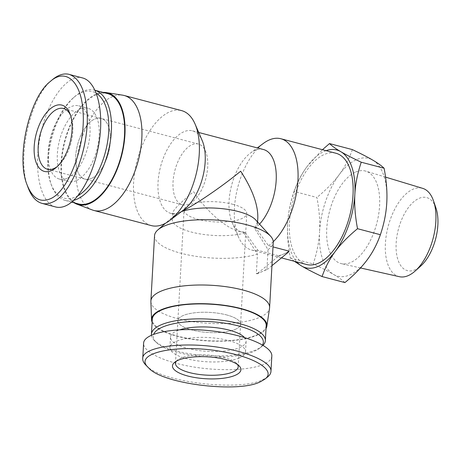 <?xml version="1.0" encoding="UTF-8"?>
<svg xmlns="http://www.w3.org/2000/svg" width="461" height="461" viewBox="0 0 461 461"><rect width="100%" height="100%" fill="white"/><g stroke="black" fill="none" stroke-linecap="round" stroke-linejoin="round"><path stroke-width="0.35" stroke-dasharray="2.31 1.73" d="M399.41 276.704A45.691 23.269 104.8 0 1 386.266 235.392A45.691 23.269 104.8 0 1 413.044 189.212A45.691 23.269 104.8 0 1 422.679 188.353M435.991 208.159A37.779 19.241 -75.2 0 0 419.009 198.374A37.779 19.241 -75.2 0 0 396.08 247.972A37.779 19.241 -75.2 0 0 420.743 266.026M355.702 172.034A47.846 24.364 104.8 0 1 365.792 171.14A47.846 24.364 104.8 0 1 376.735 223.493A47.846 24.364 104.8 0 1 341.422 263.657A47.846 24.364 104.8 0 1 327.656 220.398A47.846 24.364 104.8 0 1 355.702 172.034M294.343 261.278L290.315 257.924C287.941 245.344 287.053 233.865 287.647 223.487A60.887 31.008 -75.2 0 0 296.78 261.923M294.032 191.436C297.282 182.158 301.684 173.785 307.239 166.317A60.887 31.008 -75.2 0 0 287.647 223.487C288.211 213.097 290.344 202.414 294.032 191.436L316.903 197.458C319.277 210.032 320.165 221.511 319.565 231.895A60.887 31.008 104.8 0 1 339.158 174.725A60.887 31.008 104.8 0 1 372.759 160.111A60.887 31.008 104.8 0 1 386.773 202.673A60.887 31.008 104.8 0 1 367.187 259.843A60.887 31.008 104.8 0 1 333.58 274.456A60.887 31.008 104.8 0 1 319.565 231.895C319.006 242.284 316.874 252.968 313.186 263.946C321.841 268.043 328.641 271.546 333.58 274.456C338.558 277.372 342.339 280.081 344.926 282.581M326.088 150.655A60.887 31.008 -75.2 0 0 307.239 166.317L322.458 149.704M352.365 149.606C349.115 158.878 344.713 167.251 339.158 174.725C333.631 182.204 326.215 189.782 316.903 197.458M290.315 257.924L313.186 263.946M232.747 204.286A31.4 10.073 3.2 0 1 246.773 213.576A31.4 10.073 3.2 0 1 214.855 221.879A31.4 10.073 3.2 0 1 184.066 210.072A31.4 10.073 3.2 0 1 200.835 202.166A31.4 10.073 3.2 0 1 232.747 204.286M226.564 314.915A31.4 10.073 3.2 0 1 240.584 324.204A31.4 10.073 3.2 0 1 208.672 332.502A31.4 10.073 3.2 0 1 177.883 320.695A31.4 10.073 3.2 0 1 194.651 312.788A31.4 10.073 3.2 0 1 226.564 314.915M188.728 204.102A31.4 15.991 104.8 0 1 182.389 204.77A31.4 15.991 104.8 0 1 174.921 170.328A31.4 15.991 104.8 0 1 198.386 144.039A31.4 15.991 104.8 0 1 207.087 172.639A31.4 15.991 104.8 0 1 188.728 204.102M91.37 178.459A31.4 15.991 104.8 0 1 85.031 179.127A31.4 15.991 104.8 0 1 77.569 144.685A31.4 15.991 104.8 0 1 101.034 118.396A31.4 15.991 104.8 0 1 109.735 146.996A31.4 15.991 104.8 0 1 91.37 178.459A31.4 15.991 -75.2 0 0 109.735 146.996A31.4 15.991 -75.2 0 0 101.034 118.396A31.4 15.991 -75.2 0 0 77.569 144.685A31.4 15.991 -75.2 0 0 85.031 179.127A31.4 15.991 -75.2 0 0 91.37 178.459M278.208 256.437L283.498 254.138A57.533 29.297 104.8 0 1 278.248 255.676L278.208 256.437L256.99 273.857L256.345 273.684A59.446 19.062 -176.8 0 0 262.28 271.552A59.446 19.062 -176.8 0 0 266.925 269.08L268.014 249.585L254.754 228.61L254.812 227.578L255.722 227.82L268.486 245.719L272.998 246.906M266.925 269.08L267.576 269.253L271.95 265.663M256.99 273.857L267.576 269.253M288.834 251.078A57.533 29.297 104.8 0 1 283.498 254.138L288.793 251.839M278.248 255.676L257.901 250.317L245.137 232.419L244.226 232.183L244.169 233.214L257.434 254.19L256.345 273.684M306.6 264.51A57.533 29.297 104.8 0 1 292.919 201.411A57.533 29.297 104.8 0 1 335.908 153.242M257.901 250.317A57.533 29.297 104.8 0 1 251.539 250.006A57.533 29.297 104.8 0 1 238.568 237.185A57.533 29.297 104.8 0 1 263.248 143.504M273.258 241.708A57.533 29.297 104.8 0 1 268.486 245.719M245.137 232.419A42.666 21.73 104.8 0 1 241.76 232.062A42.666 21.73 104.8 0 1 232.142 222.554A42.666 21.73 104.8 0 1 250.444 153.075A42.666 21.73 104.8 0 1 263.496 149.537M259.56 224.155A42.666 21.73 104.8 0 1 255.722 227.82M244.226 232.183L239.201 231.387C225.613 227.976 206.759 211.57 193.568 191.684C180.257 202.713 173.273 209.847 172.616 213.086L173.296 214.025C174.316 214.279 176.333 213.754 179.352 212.446A42.666 21.73 104.8 0 1 170.737 213.351A42.666 21.73 104.8 0 1 160.595 166.559A42.666 21.73 104.8 0 1 192.473 130.832A42.666 21.73 104.8 0 1 202.172 140.513M183.945 209.703A42.666 21.73 104.8 0 1 179.352 212.446L181.87 211.276M257.814 217.851C257.578 221.897 256.581 225.141 254.812 227.578M254.754 228.61A42.666 13.686 -176.8 0 0 257.463 224.179A42.666 13.686 -176.8 0 0 255.578 219.799M181.392 211.639A42.666 13.686 -176.8 0 0 179.352 212.446A42.666 13.686 -176.8 0 0 174.621 215.275A42.666 13.686 -176.8 0 0 172.258 219.413A42.666 13.686 -176.8 0 0 197.677 233.473A42.666 13.686 -176.8 0 0 244.169 233.214M268.014 249.585A59.446 19.062 -176.8 0 0 273.252 242.342M154.544 235.709A59.446 19.062 -176.8 0 0 191.724 255.625A59.446 19.062 -176.8 0 0 257.434 254.19M150.885 301.563A59.446 19.062 -176.8 0 0 209.185 323.351A59.446 19.062 -176.8 0 0 269.547 308.196M152.107 322.176A57.769 18.526 -176.8 0 0 208.199 340.944A57.769 18.526 -176.8 0 0 266.032 328.543M74.025 202.748A57.769 29.418 104.8 0 1 64.586 141.268A57.769 29.418 104.8 0 1 103.091 92.413M92.356 209.974A59.446 30.276 104.8 0 1 79.718 145.255A59.446 30.276 104.8 0 1 122.597 95.156M151.306 225.585A59.446 30.276 104.8 0 1 137.171 160.388A59.446 30.276 104.8 0 1 181.588 110.611M146.033 365.273C159.909 382.077 238.931 391.85 262.712 379.783L267.587 376.965M271.823 356.065C271.592 359.275 268.838 362.041 263.571 364.369C249.58 370.494 218.508 371.422 190.912 366.535C163.28 361.695 143.048 351.726 143.602 343.238M176.379 361.159A31.4 10.073 3.2 0 1 177.543 360.012A31.4 10.073 3.2 0 1 207.415 355.01A31.4 10.073 3.2 0 1 236.545 363.314A31.4 10.073 3.2 0 1 237.565 364.576M235.369 329.333A31.4 10.073 -176.8 0 0 240.584 324.204A31.4 10.073 -176.8 0 0 209.795 312.397A31.4 10.073 -176.8 0 0 177.883 320.695A31.4 10.073 -176.8 0 0 199.913 331.609A31.4 10.073 -176.8 0 0 235.369 329.333M262.557 344.943A55.136 17.679 3.2 0 1 259.756 348.095A55.136 17.679 3.2 0 1 254.178 351.311A55.136 17.679 3.2 0 1 201.209 356.428A55.136 17.679 3.2 0 1 156.164 342.304A55.136 17.679 3.2 0 1 153.703 334.196M151.456 335.118A57.049 18.296 -176.8 0 0 154.452 340.598A57.049 18.296 -176.8 0 0 201.065 355.212A57.049 18.296 -176.8 0 0 255.878 349.916A57.049 18.296 -176.8 0 0 261.646 346.591A57.049 18.296 -176.8 0 0 263.104 345.272M244.428 337.44A37.871 12.147 3.2 0 1 246.111 341.336A37.871 12.147 3.2 0 1 239.818 347.525A37.871 12.147 3.2 0 1 197.054 350.274A37.871 12.147 3.2 0 1 170.484 337.112A37.871 12.147 3.2 0 1 179.951 329.753M266.193 325.633A57.049 18.296 3.2 0 1 256.714 334.957A57.049 18.296 3.2 0 1 192.3 339.094A57.049 18.296 3.2 0 1 152.274 319.266M239.23 357.955A37.871 12.147 3.2 0 1 196.472 360.704A37.871 12.147 3.2 0 1 169.896 347.536A37.871 12.147 3.2 0 1 208.389 337.527A37.871 12.147 3.2 0 1 245.529 351.766A37.871 12.147 3.2 0 1 239.23 357.955M52.197 79.862C30.293 96.885 16.25 158.907 28.023 187.431M55.568 206.949C40.182 203.168 33.088 169.394 40.441 134.917C47.564 100.383 67.335 73.674 82.611 77.961M70.625 115.555A31.4 15.991 104.8 0 1 71.127 116.812A31.4 15.991 104.8 0 1 58.23 165.77A31.4 15.991 104.8 0 1 57.176 166.617M78.036 195.648A55.136 28.075 104.8 0 1 75.356 197.014A55.136 28.075 104.8 0 1 50.883 183.616A55.136 28.075 104.8 0 1 73.524 97.663A55.136 28.075 104.8 0 1 96.378 93.324M95.116 90.333A57.049 29.055 -75.2 0 0 94.396 90.126A57.049 29.055 -75.2 0 0 74.959 96.441A57.049 29.055 -75.2 0 0 51.528 185.385A57.049 29.055 -75.2 0 0 65.335 200.46A57.049 29.055 -75.2 0 0 73.674 200.356M76.267 180.689A37.871 19.287 104.8 0 1 68.626 181.496A37.871 19.287 104.8 0 1 59.619 139.96A37.871 19.287 104.8 0 1 87.918 108.249A37.871 19.287 104.8 0 1 98.412 142.743A37.871 19.287 104.8 0 1 76.267 180.689M78.503 203.929A57.049 29.055 104.8 0 1 64.938 141.36A57.049 29.055 104.8 0 1 107.563 93.589M67.093 178.274A37.871 19.287 104.8 0 1 59.446 179.081A37.871 19.287 104.8 0 1 50.445 137.539A37.871 19.287 104.8 0 1 78.739 105.828A37.871 19.287 104.8 0 1 89.238 140.328A37.871 19.287 104.8 0 1 67.093 178.274M385.552 177.116L365.792 171.14M360.49 267.95L341.422 263.657M238.204 366.823L246.773 213.576M175.497 363.314L184.066 210.072M47.529 169.245L182.389 204.77M63.526 108.514L198.386 144.039M251.539 250.006L281.429 257.878M232.142 222.554L238.568 237.185M250.444 153.075L257.342 147.918M170.737 213.351L173.296 214.025M239.201 231.387L241.76 232.062M192.473 130.832L198.703 132.474M257.584 221.995L257.463 224.179M172.616 213.086L172.258 219.413M174.621 215.275L165.505 223.239M142.777 358.007L142.737 358.658M177.543 360.012L174.702 362.271M236.545 363.314L239.109 365.873M259.756 348.095L261.646 346.591M156.164 342.304L154.452 340.598M245.529 351.766L246.111 341.336M169.896 347.536L170.484 337.112M70.303 74.717L69.052 74.388M71.127 116.812L70.164 114.161M58.23 165.77L56.086 167.602M50.883 183.616L51.528 185.385M73.524 97.663L74.959 96.441M65.335 200.46L71.651 202.125M94.396 90.126L95.104 90.31M59.446 179.081L68.626 181.496M78.739 105.828L87.918 108.249"/><path stroke-width="0.69" d="M385.552 177.116L422.679 188.353A45.691 23.269 104.8 0 1 433.582 201.042A45.691 23.269 104.8 0 1 415.148 271.028A45.691 23.269 104.8 0 1 399.41 276.704L360.49 267.95M415.148 271.028L420.743 266.026A37.779 19.241 -75.2 0 0 435.991 208.159L433.582 201.042M322.06 276.554C313.405 272.457 306.605 268.953 301.661 266.049A60.887 31.008 -75.2 0 0 335.268 251.435C329.713 258.909 325.31 267.282 322.06 276.554L344.926 282.581C354.244 274.9 361.66 267.322 367.187 259.843C372.742 252.374 377.144 244.002 380.388 234.724C384.082 223.746 386.209 213.063 386.773 202.673C387.373 192.289 386.485 180.81 384.105 168.236C381.518 165.735 377.738 163.027 372.759 160.111C367.82 157.207 361.021 153.703 352.365 149.606L329.494 143.578C332.087 146.079 335.867 148.788 340.84 151.704A60.887 31.008 -75.2 0 0 326.088 150.655M296.78 261.923A60.887 31.008 -75.2 0 0 301.661 266.049L294.343 261.278M322.458 149.704L329.494 143.578M340.84 151.704C345.785 154.614 352.584 158.111 361.24 162.214C357.546 173.192 355.419 183.876 354.855 194.265A60.887 31.008 -75.2 0 0 340.84 151.704M354.855 194.265C354.261 204.649 355.149 216.128 357.523 228.702C348.211 236.378 340.788 243.955 335.268 251.435A60.887 31.008 -75.2 0 0 354.855 194.265M357.523 228.702L380.388 234.724M361.24 162.214L384.105 168.236M272.998 246.906L288.834 251.078L288.793 251.839L271.95 265.663M257.342 147.918L263.248 143.504A57.533 29.297 104.8 0 1 280.847 138.738L335.908 153.242A57.533 29.297 104.8 0 1 351.847 205.646A57.533 29.297 104.8 0 1 318.211 263.283A57.533 29.297 104.8 0 1 306.6 264.51L281.429 257.878M280.847 138.738A57.533 29.297 104.8 0 1 297.829 182.291A57.533 29.297 104.8 0 1 273.258 241.708M198.703 132.474L263.496 149.537A42.666 21.73 104.8 0 1 276.185 180.337A42.666 21.73 104.8 0 1 259.56 224.155M103.091 92.413A57.769 29.418 104.8 0 1 106.255 92.58L122.597 95.156A59.446 30.276 104.8 0 1 124.136 95.479L181.588 110.611A59.446 30.276 104.8 0 1 195.095 124.101L202.172 140.513A42.666 21.73 104.8 0 1 183.945 209.703L169.706 220.502A59.446 30.276 104.8 0 1 163.303 224.317A59.446 30.276 104.8 0 1 151.306 225.585L93.848 210.452A59.446 30.276 104.8 0 1 92.356 209.974L76.866 204.16A57.769 29.418 104.8 0 1 74.025 202.748M181.87 211.276C195.112 204.926 222.046 186.572 240.665 171.204C252.357 189.189 258.074 204.736 257.814 217.851L257.584 221.995M266.032 328.543A57.769 18.526 -176.8 0 0 266.856 326.221L269.547 308.196A59.446 19.062 -176.8 0 0 269.604 307.631L273.252 242.342A59.446 19.062 -176.8 0 0 270.624 236.245L255.578 219.799A42.666 13.686 -176.8 0 0 222.657 208.718A42.666 13.686 -176.8 0 0 181.392 211.639M270.624 236.245A59.446 19.062 -176.8 0 0 222.369 220.554A59.446 19.062 -176.8 0 0 164.421 225.994A59.446 19.062 -176.8 0 0 157.835 229.935A59.446 19.062 -176.8 0 0 154.544 235.709L150.891 300.993A59.446 19.062 -176.8 0 0 150.885 301.563L151.548 319.773A57.769 18.526 -176.8 0 0 152.107 322.176M269.604 307.631A59.446 19.062 -176.8 0 0 227.89 286.973A59.446 19.062 -176.8 0 0 160.774 291.283A59.446 19.062 -176.8 0 0 150.891 300.993M266.856 326.221A57.769 18.526 -176.8 0 0 227.192 305.718A57.769 18.526 -176.8 0 0 161.154 309.786A57.769 18.526 -176.8 0 0 151.548 319.773M106.255 92.58A57.769 29.418 104.8 0 1 123.98 144.062A57.769 29.418 104.8 0 1 89.976 203.393A57.769 29.418 104.8 0 1 76.866 204.16M124.136 95.479A59.446 30.276 104.8 0 1 140.611 149.629A59.446 30.276 104.8 0 1 105.851 209.185A59.446 30.276 104.8 0 1 93.848 210.452M195.095 124.101A59.446 30.276 104.8 0 1 169.706 220.502M264.752 379.219L267.587 376.965C269.697 375.283 270.814 373.456 270.953 371.485C272.099 363.205 251.862 353.293 225.129 348.435C186.388 340.91 141.936 346.344 142.708 358.652C142.639 360.796 143.751 363.003 146.033 365.273L148.603 367.832C131.523 353.017 178.563 343.059 223.873 351.95C256.46 357.724 276.473 371.059 264.752 379.219L260.165 381.875C238.181 393.308 161.863 383.984 148.603 367.832M235.225 375.3A34.281 10.995 -176.8 0 0 239.109 365.873A34.281 10.995 -176.8 0 0 207.312 356.814A34.281 10.995 -176.8 0 0 174.702 362.271A34.281 10.995 -176.8 0 0 191.061 376.798A34.281 10.995 -176.8 0 0 235.225 375.3M142.777 358.007L143.602 343.238C143.924 333.021 174.489 327.097 208.787 330.606C243.091 333.966 272.653 345.9 271.823 356.065L270.964 371.485M237.565 364.576A31.4 10.073 3.2 0 1 238.204 366.823A31.4 10.073 3.2 0 1 232.984 371.952A31.4 10.073 3.2 0 1 197.533 374.228A31.4 10.073 3.2 0 1 175.497 363.314A31.4 10.073 3.2 0 1 176.379 361.159M153.703 334.196A55.136 17.679 3.2 0 1 216.52 322.13A55.136 17.679 3.2 0 1 262.557 344.943M263.104 345.272A57.049 18.296 -176.8 0 0 265.357 340.598A57.049 18.296 -176.8 0 0 209.421 319.145A57.049 18.296 -176.8 0 0 151.433 334.225A57.049 18.296 -176.8 0 0 151.456 335.118M179.951 329.753A37.871 12.147 3.2 0 1 216.244 327.731A37.871 12.147 3.2 0 1 244.428 337.44M151.433 334.225L152.274 319.266A57.049 18.296 3.2 0 1 210.256 304.179A57.049 18.296 3.2 0 1 266.193 325.633L265.357 340.598M27.061 184.775L28.023 187.431C31.354 196.374 36.016 201.688 41.997 203.37C45.172 204.2 48.497 203.86 51.978 202.356C71.426 195.262 89.803 147.232 87.037 111.383C85.325 90.281 79.332 77.932 69.058 74.33C63.699 73.063 58.074 74.907 52.197 79.862L50.042 81.695C65.802 67.243 81.482 81.632 83.061 111.948C85.711 146.61 67.963 192.537 49.736 199.008C39.877 202.863 32.316 198.121 27.061 184.775C15.703 157.385 29.4 97.542 50.042 81.695M51.321 170.668A34.281 17.455 -75.2 0 0 56.086 167.602A34.281 17.455 -75.2 0 0 70.164 114.161A34.281 17.455 -75.2 0 0 37.479 129.685A34.281 17.455 -75.2 0 0 51.321 170.668M82.611 77.961C96.28 81.418 103.748 108.456 99.576 139.331C95.519 170.19 80.525 199.532 65.543 205.929C62.062 207.427 58.737 207.767 55.568 206.949M57.176 166.617A31.4 15.991 104.8 0 1 53.868 168.576A31.4 15.991 104.8 0 1 47.529 169.245A31.4 15.991 104.8 0 1 40.067 134.808A31.4 15.991 104.8 0 1 63.526 108.514A31.4 15.991 104.8 0 1 70.625 115.555M96.378 93.324A55.136 28.075 104.8 0 1 107.28 143.625A55.136 28.075 104.8 0 1 78.036 195.648M73.674 200.356A57.049 29.055 -75.2 0 0 76.849 199.244A57.049 29.055 -75.2 0 0 110.093 142.806A57.049 29.055 -75.2 0 0 95.116 90.333M95.104 90.31L107.563 93.589A57.049 29.055 104.8 0 1 123.375 145.555A57.049 29.055 104.8 0 1 90.016 202.713A57.049 29.055 104.8 0 1 78.503 203.929L71.651 202.125M165.505 223.239L157.835 229.935M55.562 206.949L41.997 203.376M82.623 77.961L70.303 74.717"/></g></svg>

